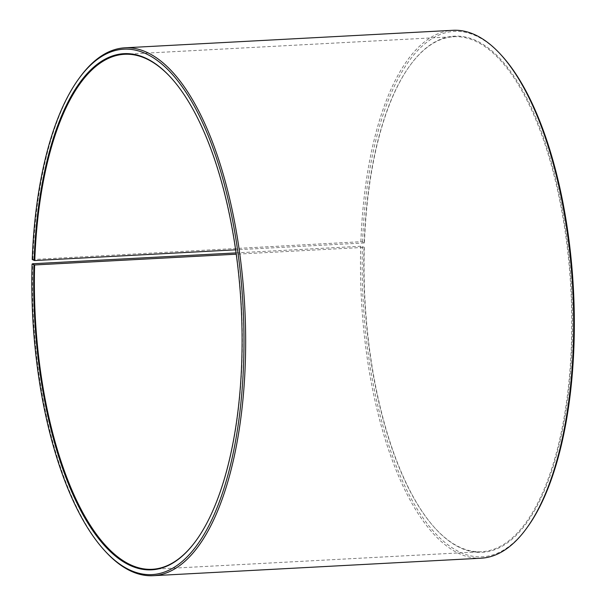 <?xml version="1.0" encoding="UTF-8"?>
<svg xmlns="http://www.w3.org/2000/svg" width="606" height="606" viewBox="0 0 606 606"><rect width="100%" height="100%" fill="white"/><g stroke="black" fill="none" stroke-linecap="round" stroke-linejoin="round"><path stroke-width="0.45" stroke-dasharray="3.03 2.27" d="M170.839 77.538A257.876 103.24 86.9 0 1 171.043 77.757A257.876 103.24 86.9 0 1 241.961 363.039A257.876 103.24 86.9 0 1 195.768 541.022A257.876 103.24 86.9 0 1 195.594 541.264M32.232 259.55L360.888 241.718L362.593 241.915L364.191 242.961A257.876 103.24 86.9 0 1 410.376 64.978A257.876 103.24 86.9 0 1 454.038 36.701A257.876 103.24 86.9 0 1 571.375 345.45A257.876 103.24 86.9 0 1 481.528 551.718A257.876 103.24 86.9 0 1 435.108 528.243A257.876 103.24 86.9 0 1 364.047 247.377L236.272 254.194M364.456 242.839A258.391 103.444 86.9 0 1 410.732 64.494A258.391 103.444 86.9 0 1 521.622 88.537A258.391 103.444 86.9 0 1 572.056 345.526A258.391 103.444 86.9 0 1 435.509 528.69A258.391 103.444 86.9 0 1 364.304 247.256L364.047 247.377M362.593 241.915A263.034 105.308 86.9 0 1 501.586 55.464M360.888 241.718A264.322 105.823 86.9 0 1 452.985 30.3M32.891 259.232A264.322 105.823 86.9 0 1 80.234 76.795M105.58 551.642A264.322 105.823 86.9 0 1 32.739 263.754M236.09 252.899L360.744 246.248L364.304 247.256M481.164 558.194A264.322 105.823 86.9 0 1 360.744 246.248M526.803 527.993A263.034 105.308 86.9 0 1 414.724 504.896A263.034 105.308 86.9 0 1 362.441 246.415M364.191 242.961L235.658 249.823M152.114 569.299L481.528 551.718M435.108 528.243L435.509 528.69M195.768 541.022L195.412 541.506M171.043 77.757L170.634 77.31M410.376 64.978L410.732 64.494M124.624 54.282L454.038 36.701"/><path stroke-width="0.91" d="M195.594 541.264A257.876 103.24 86.9 0 1 152.114 569.299A257.876 103.24 86.9 0 1 34.625 264.958L32.08 264.049L32.739 263.754L236.09 252.899M236.272 254.194L34.625 264.958M235.658 249.823L34.777 260.55L32.232 259.55A263.034 105.308 86.9 0 1 79.341 78.007L80.234 76.795A264.322 105.823 86.9 0 1 124.987 47.806L452.985 30.3A264.322 105.823 86.9 0 1 500.571 54.358L501.586 55.464A263.034 105.308 86.9 0 1 573.92 346.45A263.034 105.308 86.9 0 1 526.803 527.993L525.917 529.205A264.322 105.823 86.9 0 1 481.164 558.194L153.166 575.7A264.322 105.823 86.9 0 1 105.58 551.642L104.565 550.536A263.034 105.308 86.9 0 1 32.08 264.049M500.571 54.358A264.322 105.823 86.9 0 1 573.253 346.768A264.322 105.823 86.9 0 1 525.917 529.205M124.987 47.806A264.322 105.823 86.9 0 1 245.256 364.282A264.322 105.823 86.9 0 1 153.166 575.7M79.341 78.007A263.034 105.308 86.9 0 1 192.223 102.482A263.034 105.308 86.9 0 1 243.559 364.085A263.034 105.308 86.9 0 1 104.565 550.536M34.095 260.474A258.391 103.444 86.9 0 1 170.634 77.31A258.391 103.444 86.9 0 1 241.696 363.161A258.391 103.444 86.9 0 1 195.412 541.506A258.391 103.444 86.9 0 1 85.31 518.812A258.391 103.444 86.9 0 1 33.951 264.89M34.777 260.55A257.876 103.24 86.9 0 1 124.624 54.282A257.876 103.24 86.9 0 1 170.839 77.538"/></g></svg>

